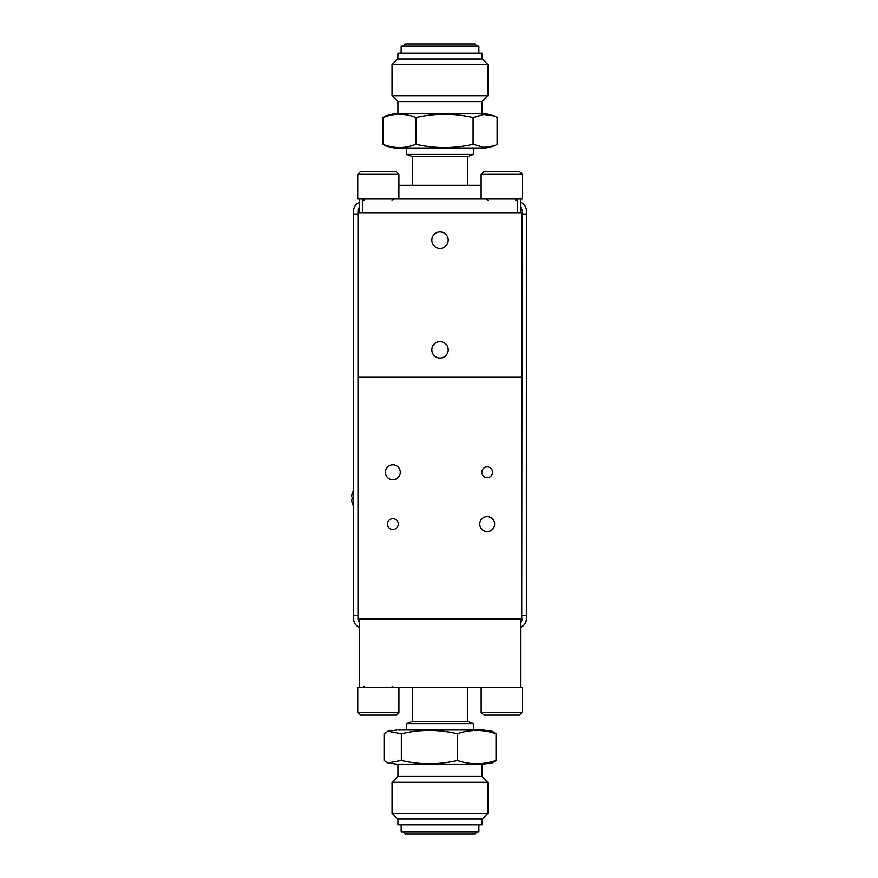 <?xml version="1.0" encoding="UTF-8"?>
<svg xmlns="http://www.w3.org/2000/svg" width="878" height="878" viewBox="0 0 878 878"><rect width="100%" height="100%" fill="white"/><g stroke="black" fill="none" stroke-linecap="round" stroke-linejoin="round"><path stroke-width="1.32" d="M487.202 516.615A7.463 7.463 0 0 0 479.739 524.078A7.463 7.463 0 0 0 487.202 531.53A7.463 7.463 0 0 0 494.654 524.078A7.463 7.463 0 0 0 487.202 516.615M392.85 464.802A7.463 7.463 0 0 0 385.387 472.254A7.463 7.463 0 0 0 392.85 479.717A7.463 7.463 0 0 0 400.302 472.254A7.463 7.463 0 0 0 392.85 464.802M392.85 518.678A5.4 5.4 0 0 0 387.45 524.078A5.4 5.4 0 0 0 392.85 529.478A5.4 5.4 0 0 0 398.25 524.078A5.4 5.4 0 0 0 392.85 518.678M487.202 466.866A5.4 5.4 0 0 0 481.802 472.254A5.4 5.4 0 0 0 487.202 477.654A5.4 5.4 0 0 0 492.591 472.254A5.4 5.4 0 0 0 487.202 466.866M358.301 619.078L358.301 212.739L521.741 212.739L521.741 377.255L358.301 377.255L521.741 377.255L521.741 619.078L357.983 619.078A4.313 4.313 0 0 0 359.475 622.337M440.021 341.641A8.198 8.198 0 0 0 431.822 349.839A8.198 8.198 0 0 0 440.021 358.037A8.198 8.198 0 0 0 448.219 349.839A8.198 8.198 0 0 0 440.021 341.641M440.021 231.957A8.198 8.198 0 0 0 431.822 240.155A8.198 8.198 0 0 0 440.021 248.353A8.198 8.198 0 0 0 448.219 240.155A8.198 8.198 0 0 0 440.021 231.957M359.453 202.423A8.637 8.637 0 0 0 353.658 210.577L353.658 619.078A8.637 8.637 0 0 0 359.475 627.232M522.07 615.621L526.383 615.621L526.383 214.034L522.07 214.034L521.741 619.078M353.658 615.621L357.983 615.621L357.983 214.034L353.658 214.034M520.577 202.423A8.637 8.637 0 0 1 526.383 210.577L526.383 214.034M526.383 615.621L526.383 619.078A8.637 8.637 0 0 1 520.588 627.232M359.453 207.329A4.313 4.313 0 0 0 357.983 210.577L357.983 214.034M357.983 615.621L357.983 619.078M520.577 207.318A4.313 4.313 0 0 1 522.07 210.577L522.07 214.034M520.588 622.326A4.313 4.313 0 0 0 522.07 619.078M352.133 499.231L352.133 499.275A16.364 14.641 -88.2 0 1 352.1 498.243A16.364 14.641 -88.2 0 1 352.133 497.2A16.364 14.641 -91.8 0 0 352.1 498.1A16.364 14.641 -91.8 0 0 352.111 498.166M352.122 499.132L351.617 499.834A16.638 16.638 180 0 0 352.133 502.622L352.133 502.622A16.671 16.671 0 0 0 353.658 506.376M352.133 493.754A16.638 16.638 180 0 0 351.617 496.531L351.617 496.498A16.638 16.638 -0 0 1 352.122 493.743L352.111 493.721A16.671 16.671 0 0 1 353.658 489.968M351.617 496.531L352.133 497.2M520.588 619.078L520.588 687.628L359.475 687.628L359.475 619.078M401.169 824.826L401.169 831.938L478.894 831.938L478.894 824.826M397.932 818.987L397.932 824.826L482.132 824.826L482.132 818.987M473.396 723.56L467.458 721.398L412.616 721.398L406.679 723.56L473.396 723.56L473.396 730.035M401.334 733.723C420.013 729.366 438.671 729.366 457.328 733.723C470.235 729.366 483.13 729.366 496.026 733.723L496.026 760.458C483.119 764.815 470.224 764.815 457.328 760.458C438.66 764.815 419.991 764.815 401.334 760.458L387.944 762.916L384.037 760.458L384.037 733.723L387.944 731.264L401.334 733.723L401.334 760.458M397.866 730.035L483.218 730.035L492.119 731.264L496.026 733.723M397.866 764.145L483.218 764.145L492.119 762.916L496.026 760.458M488.014 813.368L482.406 818.987L397.657 818.987L392.049 813.368L488.014 813.368L488.014 782.287L392.049 782.287L392.049 813.368M482.132 764.145L482.132 776.404L397.932 776.404L392.049 782.287M457.328 733.723L457.328 760.458M398.886 185.324L481.144 185.324M359.453 212.739L359.453 199.032L517.285 199.032L517.285 212.739M398.886 174.349L396.143 171.605L360.496 171.605L357.752 174.349L398.886 174.349L398.886 199.032L362.746 199.032L362.746 212.739M481.155 174.349L522.267 174.349L519.535 171.605L483.888 171.605L481.144 174.349L481.144 199.032L520.577 199.032L520.577 212.739M478.872 53.174L478.872 46.062L401.147 46.062L401.147 53.174M482.11 59.013L482.11 53.174L397.91 53.174L397.91 59.013M406.657 154.44L412.594 156.602L467.436 156.602L473.374 154.44L406.657 154.44L406.657 147.965M473.088 144.277C454.047 148.634 435.016 148.634 415.985 144.277C404.956 148.634 393.926 148.634 382.907 144.277L382.907 117.542C393.937 113.185 404.967 113.185 415.985 117.542C435.027 113.185 454.069 113.185 473.088 117.542L483.866 114.502L494.698 116.05L497.113 117.542L497.113 144.277L494.698 145.77L483.855 147.317L473.088 144.277L473.088 117.542M483.01 147.965L396.834 147.965C396.823 148.569 392.982 147.833 385.321 145.77L382.907 144.277M483.01 113.855L396.834 113.855C396.483 113.284 392.642 114.019 385.321 116.05L382.907 117.542M392.027 64.632L397.635 59.013L482.384 59.013L487.992 64.632L392.027 64.632L392.027 95.713L487.992 95.713L487.992 64.632M397.91 113.855L397.91 101.596L482.11 101.596L487.992 95.713M415.985 144.277L415.985 117.542M398.908 712.299L396.165 715.043L360.518 715.043L357.774 712.299L398.908 712.299L398.908 687.628L357.774 687.628L357.774 712.299M522.289 712.299L519.556 715.043L483.91 715.043L481.166 712.299L522.289 712.299L522.289 687.628L482.285 687.628M360.496 171.605L357.752 174.349L357.752 199.032L359.453 199.032M520.577 199.032L522.267 199.032L522.267 174.349L519.535 171.605M359.453 210.577L357.983 210.577M522.07 210.577L520.577 210.577M358.301 503.028L357.983 492.986M477.072 831.938L474.91 834.1L405.153 834.1L403.002 831.938M467.458 721.398L467.458 687.628M412.616 721.398L412.616 687.628M406.679 730.035L406.679 723.56M387.944 731.264L396.856 730.035M387.944 762.916L396.856 764.145M397.932 764.145L397.932 776.404M482.132 776.404L488.014 782.287M402.98 46.062L405.131 43.9L474.888 43.9L477.05 46.062M412.594 156.602L412.594 185.324M467.436 156.602L467.436 185.324M473.374 147.965L473.374 154.44M494.698 145.77C487.378 147.8 483.537 148.536 483.196 147.965M494.698 116.05C487.378 114.019 483.537 113.284 483.196 113.855M482.11 113.855L482.11 101.596M397.91 101.596L392.027 95.713M392.049 686.091L393.585 687.628M364.622 686.091L363.097 687.628M483.91 715.043L481.166 712.299L481.166 687.628M392.027 200.568L393.563 199.032M364.611 200.568L363.075 199.032M487.992 200.568L486.456 199.032M515.419 200.568L516.955 199.032"/></g></svg>
